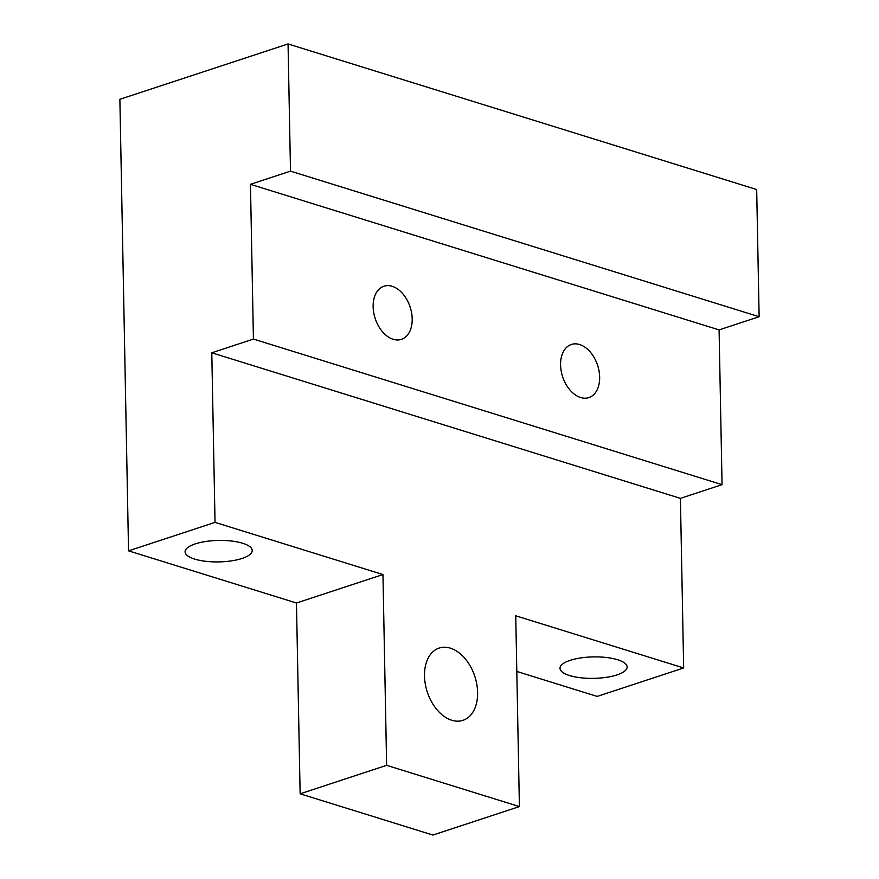 <?xml version="1.0" encoding="UTF-8"?>
<svg xmlns="http://www.w3.org/2000/svg" width="879" height="879" viewBox="0 0 879 879"><rect width="100%" height="100%" fill="white"/><g stroke="black" fill="none" stroke-linecap="round" stroke-linejoin="round"><path stroke-width="1.32" d="M242.681 543.266A33.567 10.735 178.9 0 0 205.906 541.464A33.567 10.735 178.9 0 0 185.095 551.814A33.567 10.735 178.9 0 0 194.622 559.077A33.567 10.735 178.9 0 0 231.397 560.879A33.567 10.735 178.9 0 0 252.218 550.529A33.567 10.735 178.9 0 0 242.681 543.266M617.585 659.722A33.567 10.735 178.9 0 0 580.81 657.921A33.567 10.735 178.9 0 0 560 668.282A33.567 10.735 178.9 0 0 569.526 675.533A33.567 10.735 178.9 0 0 606.301 677.335A33.567 10.735 178.9 0 0 627.112 666.985A33.567 10.735 178.9 0 0 617.585 659.722M477.616 692.454A38.039 25.008 71.8 0 0 439.17 648.065A38.039 25.008 71.8 0 0 424.502 675.951A38.039 25.008 71.8 0 0 462.947 720.34A38.039 25.008 71.8 0 0 477.616 692.454M599.654 377.091A27.974 18.393 71.8 0 0 571.383 344.458A27.974 18.393 71.8 0 0 560.593 364.961A27.974 18.393 71.8 0 0 588.864 397.594A27.974 18.393 71.8 0 0 599.654 377.091M412.196 318.857A27.974 18.393 71.8 0 0 383.925 286.224A27.974 18.393 71.8 0 0 373.146 306.727A27.974 18.393 71.8 0 0 401.417 339.36A27.974 18.393 71.8 0 0 412.196 318.857M516.808 671.457L597.171 696.421L683.664 667.963L680.412 498.36L211.784 352.787L215.036 522.379L128.543 550.847L296.465 603.005L382.958 574.547L215.036 522.379M386.628 765.334L300.135 793.803L432.907 835.05L519.401 806.581L386.628 765.334L382.958 574.547M519.401 806.581L515.742 615.794L683.664 667.963M680.412 498.36L722.055 484.659L253.427 339.074L211.784 352.787M288.059 43.95L756.687 189.534L759.126 316.726L719.088 329.9L250.46 184.326L290.499 171.141L288.059 43.95L119.874 99.294L128.543 550.847M300.135 793.803L296.465 603.005M250.46 184.326L253.427 339.074M719.088 329.9L722.055 484.659M290.499 171.141L759.126 316.726"/></g></svg>
